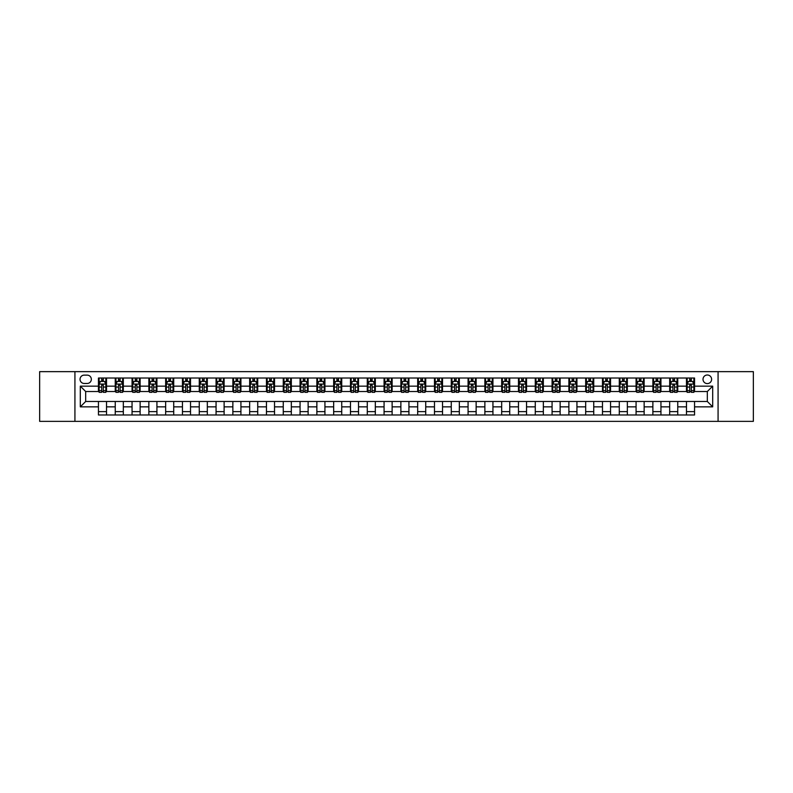 <?xml version="1.0" encoding="UTF-8"?>
<svg xmlns="http://www.w3.org/2000/svg" width="793" height="793" viewBox="0 0 793 793"><rect width="100%" height="100%" fill="white"/><g stroke="black" fill="none" stroke-linecap="round" stroke-linejoin="round"><path stroke-width="1.19" d="M707.316 375A4.302 4.302 0 0 0 703.014 379.292A4.302 4.302 0 0 0 707.316 383.594A4.302 4.302 0 0 0 711.618 379.292A4.302 4.302 0 0 0 707.316 375M718.071 421.361L753.35 421.361L753.35 371.639L718.071 371.639L718.071 421.361L74.929 421.361L74.929 371.639L39.65 371.639L39.65 421.361L74.929 421.361M84.207 383.465L87.161 383.465A4.163 4.163 0 0 0 91.334 379.292A4.163 4.163 0 0 0 87.161 375.129L84.207 375.129A4.163 4.163 0 0 0 80.043 379.292A4.163 4.163 0 0 0 84.207 383.465M718.071 371.639L74.929 371.639M98.451 406.849L80.311 406.849L80.311 386.151L98.451 386.151L98.451 391.524L85.684 391.524L85.684 401.476L98.451 401.476L98.451 414.977L694.549 414.977L694.549 401.476L707.316 401.476L707.316 391.524L694.549 391.524L694.549 386.151L712.689 386.151L712.689 406.849L694.549 406.849M694.549 386.151L694.549 378.023L98.451 378.023L98.451 386.151M686.48 378.023L686.48 391.524L687.154 391.524M689.712 391.524L691.318 391.524M693.875 391.524L694.549 391.524M686.48 391.524L677.073 391.524M669.679 378.023L669.679 391.524L670.353 391.524M672.91 391.524L674.516 391.524M669.679 391.524L660.272 391.524M652.877 378.023L652.877 391.524L653.551 391.524M656.108 391.524L657.724 391.524M652.877 391.524L643.47 391.524M636.075 378.023L636.075 391.524L636.749 391.524M639.307 391.524L640.922 391.524M636.075 391.524L626.668 391.524M619.283 378.023L619.283 391.524L619.948 391.524M622.505 391.524L624.121 391.524M619.283 391.524L609.867 391.524M602.482 378.023L602.482 391.524L603.146 391.524M605.703 391.524L607.319 391.524M602.482 391.524L593.075 391.524M585.68 378.023L585.68 391.524L586.354 391.524M588.902 391.524L590.517 391.524M585.68 391.524L576.273 391.524M568.878 378.023L568.878 391.524L569.552 391.524M572.1 391.524L573.716 391.524M568.878 391.524L559.471 391.524M552.077 378.023L552.077 391.524L552.751 391.524M555.298 391.524L556.914 391.524M552.077 391.524L542.67 391.524M535.275 378.023L535.275 391.524L535.949 391.524M538.497 391.524L540.112 391.524M535.275 391.524L525.868 391.524M518.473 378.023L518.473 391.524L519.147 391.524M521.705 391.524L523.311 391.524M518.473 391.524L509.066 391.524M501.672 378.023L501.672 391.524L502.346 391.524M504.903 391.524L506.509 391.524M501.672 391.524L492.265 391.524M484.87 378.023L484.87 391.524L485.544 391.524M488.101 391.524L489.707 391.524M484.87 391.524L475.463 391.524M468.068 378.023L468.068 391.524L468.742 391.524M471.3 391.524L472.906 391.524M468.068 391.524L458.661 391.524M451.267 378.023L451.267 391.524L451.941 391.524M454.498 391.524L456.114 391.524M451.267 391.524L441.86 391.524M434.475 378.023L434.475 391.524L435.139 391.524M437.696 391.524L439.312 391.524M434.475 391.524L425.058 391.524M417.673 378.023L417.673 391.524L418.337 391.524M420.895 391.524L422.51 391.524M417.673 391.524L408.256 391.524M400.871 378.023L400.871 391.524L401.536 391.524M404.093 391.524L405.709 391.524M400.871 391.524L391.464 391.524M384.07 378.023L384.07 391.524L384.744 391.524M387.291 391.524L388.907 391.524M384.07 391.524L374.663 391.524M367.268 378.023L367.268 391.524L367.942 391.524M370.49 391.524L372.105 391.524M367.268 391.524L357.861 391.524M350.466 378.023L350.466 391.524L351.14 391.524M353.688 391.524L355.304 391.524M350.466 391.524L341.059 391.524M333.665 378.023L333.665 391.524L334.339 391.524M336.886 391.524L338.502 391.524M333.665 391.524L324.258 391.524M316.863 378.023L316.863 391.524L317.537 391.524M320.094 391.524L321.7 391.524M316.863 391.524L307.456 391.524M300.061 378.023L300.061 391.524L300.735 391.524M303.293 391.524L304.899 391.524M300.061 391.524L290.654 391.524M283.26 378.023L283.26 391.524L283.934 391.524M286.491 391.524L288.097 391.524M283.26 391.524L273.853 391.524M266.458 378.023L266.458 391.524L267.132 391.524M269.689 391.524L271.295 391.524M266.458 391.524L257.051 391.524M249.656 378.023L249.656 391.524L250.33 391.524M252.888 391.524L254.503 391.524M249.656 391.524L240.249 391.524M232.864 378.023L232.864 391.524L233.529 391.524M236.086 391.524L237.702 391.524M232.864 391.524L223.448 391.524M216.063 378.023L216.063 391.524L216.727 391.524M219.284 391.524L220.9 391.524M216.063 391.524L206.646 391.524M199.261 378.023L199.261 391.524L199.925 391.524M202.483 391.524L204.098 391.524M199.261 391.524L189.854 391.524M182.459 378.023L182.459 391.524L183.133 391.524M185.681 391.524L187.297 391.524M182.459 391.524L173.052 391.524M165.658 378.023L165.658 391.524L166.332 391.524M168.879 391.524L170.495 391.524M165.658 391.524L156.251 391.524M148.856 378.023L148.856 391.524L149.53 391.524M152.078 391.524L153.693 391.524M148.856 391.524L139.449 391.524M132.054 378.023L132.054 391.524L132.728 391.524M135.276 391.524L136.892 391.524M132.054 391.524L122.647 391.524M115.253 378.023L115.253 391.524L115.927 391.524M118.484 391.524L120.09 391.524M115.253 391.524L105.846 391.524M98.451 391.524L99.125 391.524M101.682 391.524L103.288 391.524M98.451 401.476L106.52 401.476L106.52 414.977M694.549 401.476L106.52 401.476M106.52 378.023L106.52 391.524M98.451 381.383L99.125 381.383M101.682 381.383L103.288 381.383M105.846 381.383L106.52 381.383M98.451 411.617L106.52 411.617M115.253 401.476L115.253 414.977M123.321 378.023L123.321 391.524M115.253 381.383L115.927 381.383M118.484 381.383L120.09 381.383M122.647 381.383L123.321 381.383M123.321 401.476L123.321 414.977M115.253 411.617L123.321 411.617M132.054 401.476L132.054 414.977M140.123 401.476L140.123 414.977M132.054 411.617L140.123 411.617M140.123 378.023L140.123 391.524M132.054 381.383L132.728 381.383M135.276 381.383L136.892 381.383M139.449 381.383L140.123 381.383M148.856 401.476L148.856 414.977M156.925 401.476L156.925 414.977M148.856 411.617L156.925 411.617M156.925 378.023L156.925 391.524M148.856 381.383L149.53 381.383M152.078 381.383L153.693 381.383M156.251 381.383L156.925 381.383M165.658 401.476L165.658 414.977M173.717 401.476L173.717 414.977M165.658 411.617L173.717 411.617M173.717 378.023L173.717 391.524M165.658 381.383L166.332 381.383M168.879 381.383L170.495 381.383M173.052 381.383L173.717 381.383M182.459 401.476L182.459 414.977M190.518 401.476L190.518 414.977M182.459 411.617L190.518 411.617M190.518 378.023L190.518 391.524M182.459 381.383L183.133 381.383M185.681 381.383L187.297 381.383M189.854 381.383L190.518 381.383M199.261 401.476L199.261 414.977M207.32 401.476L207.32 414.977M199.261 411.617L207.32 411.617M207.32 378.023L207.32 391.524M199.261 381.383L199.925 381.383M202.483 381.383L204.098 381.383M206.646 381.383L207.32 381.383M216.063 401.476L216.063 414.977M224.122 401.476L224.122 414.977M216.063 411.617L224.122 411.617M224.122 378.023L224.122 391.524M216.063 381.383L216.727 381.383M219.284 381.383L220.9 381.383M223.448 381.383L224.122 381.383M232.864 401.476L232.864 414.977M240.923 401.476L240.923 414.977M232.864 411.617L240.923 411.617M240.923 378.023L240.923 391.524M232.864 381.383L233.529 381.383M236.086 381.383L237.702 381.383M240.249 381.383L240.923 381.383M249.656 401.476L249.656 414.977M257.725 401.476L257.725 414.977M249.656 411.617L257.725 411.617M257.725 378.023L257.725 391.524M249.656 381.383L250.33 381.383M252.888 381.383L254.503 381.383M257.051 381.383L257.725 381.383M266.458 401.476L266.458 414.977M274.527 401.476L274.527 414.977M266.458 411.617L274.527 411.617M274.527 378.023L274.527 391.524M266.458 381.383L267.132 381.383M269.689 381.383L271.295 381.383M273.853 381.383L274.527 381.383M283.26 401.476L283.26 414.977M291.328 401.476L291.328 414.977M283.26 411.617L291.328 411.617M291.328 378.023L291.328 391.524M283.26 381.383L283.934 381.383M286.491 381.383L288.097 381.383M290.654 381.383L291.328 381.383M300.061 401.476L300.061 414.977M308.13 401.476L308.13 414.977M300.061 411.617L308.13 411.617M308.13 378.023L308.13 391.524M300.061 381.383L300.735 381.383M303.293 381.383L304.899 381.383M307.456 381.383L308.13 381.383M316.863 401.476L316.863 414.977M324.932 401.476L324.932 414.977M316.863 411.617L324.932 411.617M324.932 378.023L324.932 391.524M316.863 381.383L317.537 381.383M320.094 381.383L321.7 381.383M324.258 381.383L324.932 381.383M333.665 401.476L333.665 414.977M341.733 401.476L341.733 414.977M333.665 411.617L341.733 411.617M341.733 378.023L341.733 391.524M333.665 381.383L334.339 381.383M336.886 381.383L338.502 381.383M341.059 381.383L341.733 381.383M350.466 401.476L350.466 414.977M358.525 401.476L358.525 414.977M350.466 411.617L358.525 411.617M358.525 378.023L358.525 391.524M350.466 381.383L351.14 381.383M353.688 381.383L355.304 381.383M357.861 381.383L358.525 381.383M367.268 401.476L367.268 414.977M375.327 401.476L375.327 414.977M367.268 411.617L375.327 411.617M375.327 378.023L375.327 391.524M367.268 381.383L367.942 381.383M370.49 381.383L372.105 381.383M374.663 381.383L375.327 381.383M384.07 401.476L384.07 414.977M392.129 401.476L392.129 414.977M384.07 411.617L392.129 411.617M392.129 378.023L392.129 391.524M384.07 381.383L384.744 381.383M387.291 381.383L388.907 381.383M391.464 381.383L392.129 381.383M400.871 401.476L400.871 414.977M408.93 401.476L408.93 414.977M400.871 411.617L408.93 411.617M408.93 378.023L408.93 391.524M400.871 381.383L401.536 381.383M404.093 381.383L405.709 381.383M408.256 381.383L408.93 381.383M417.673 401.476L417.673 414.977M425.732 401.476L425.732 414.977M417.673 411.617L425.732 411.617M425.732 378.023L425.732 391.524M417.673 381.383L418.337 381.383M420.895 381.383L422.51 381.383M425.058 381.383L425.732 381.383M434.475 401.476L434.475 414.977M442.534 401.476L442.534 414.977M434.475 411.617L442.534 411.617M442.534 378.023L442.534 391.524M434.475 381.383L435.139 381.383M437.696 381.383L439.312 381.383M441.86 381.383L442.534 381.383M451.267 401.476L451.267 414.977M459.335 401.476L459.335 414.977M451.267 411.617L459.335 411.617M459.335 378.023L459.335 391.524M451.267 381.383L451.941 381.383M454.498 381.383L456.114 381.383M458.661 381.383L459.335 381.383M468.068 401.476L468.068 414.977M476.137 401.476L476.137 414.977M468.068 411.617L476.137 411.617M476.137 378.023L476.137 391.524M468.068 381.383L468.742 381.383M471.3 381.383L472.906 381.383M475.463 381.383L476.137 381.383M484.87 401.476L484.87 414.977M492.939 401.476L492.939 414.977M484.87 411.617L492.939 411.617M492.939 378.023L492.939 391.524M484.87 381.383L485.544 381.383M488.101 381.383L489.707 381.383M492.265 381.383L492.939 381.383M501.672 401.476L501.672 414.977M509.74 401.476L509.74 414.977M501.672 411.617L509.74 411.617M509.74 378.023L509.74 391.524M501.672 381.383L502.346 381.383M504.903 381.383L506.509 381.383M509.066 381.383L509.74 381.383M518.473 401.476L518.473 414.977M526.542 401.476L526.542 414.977M518.473 411.617L526.542 411.617M526.542 378.023L526.542 391.524M518.473 381.383L519.147 381.383M521.705 381.383L523.311 381.383M525.868 381.383L526.542 381.383M535.275 401.476L535.275 414.977M543.344 401.476L543.344 414.977M535.275 411.617L543.344 411.617M543.344 378.023L543.344 391.524M535.275 381.383L535.949 381.383M538.497 381.383L540.112 381.383M542.67 381.383L543.344 381.383M552.077 401.476L552.077 414.977M560.136 401.476L560.136 414.977M552.077 411.617L560.136 411.617M560.136 378.023L560.136 391.524M552.077 381.383L552.751 381.383M555.298 381.383L556.914 381.383M559.471 381.383L560.136 381.383M568.878 401.476L568.878 414.977M576.937 401.476L576.937 414.977M568.878 411.617L576.937 411.617M576.937 378.023L576.937 391.524M568.878 381.383L569.552 381.383M572.1 381.383L573.716 381.383M576.273 381.383L576.937 381.383M585.68 401.476L585.68 414.977M593.739 401.476L593.739 414.977M585.68 411.617L593.739 411.617M593.739 378.023L593.739 391.524M585.68 381.383L586.354 381.383M588.902 381.383L590.517 381.383M593.075 381.383L593.739 381.383M602.482 401.476L602.482 414.977M610.541 401.476L610.541 414.977M602.482 411.617L610.541 411.617M610.541 378.023L610.541 391.524M602.482 381.383L603.146 381.383M605.703 381.383L607.319 381.383M609.867 381.383L610.541 381.383M619.283 401.476L619.283 414.977M627.342 401.476L627.342 414.977M619.283 411.617L627.342 411.617M627.342 378.023L627.342 391.524M619.283 381.383L619.948 381.383M622.505 381.383L624.121 381.383M626.668 381.383L627.342 381.383M636.075 401.476L636.075 414.977M644.144 401.476L644.144 414.977M636.075 411.617L644.144 411.617M644.144 378.023L644.144 391.524M636.075 381.383L636.749 381.383M639.307 381.383L640.922 381.383M643.47 381.383L644.144 381.383M652.877 401.476L652.877 414.977M660.946 401.476L660.946 414.977M652.877 411.617L660.946 411.617M660.946 378.023L660.946 391.524M652.877 381.383L653.551 381.383M656.108 381.383L657.724 381.383M660.272 381.383L660.946 381.383M669.679 401.476L669.679 414.977M677.747 401.476L677.747 414.977M669.679 411.617L677.747 411.617M677.747 378.023L677.747 391.524M669.679 381.383L670.353 381.383M672.91 381.383L674.516 381.383M677.073 381.383L677.747 381.383M686.48 401.476L686.48 414.977M686.48 411.617L694.549 411.617M686.48 381.383L687.154 381.383M689.712 381.383L691.318 381.383M693.875 381.383L694.549 381.383M85.684 391.524L80.311 386.151M85.684 401.476L80.311 406.849M712.689 386.151L707.316 391.524M712.689 406.849L707.316 401.476M103.288 379.768L101.682 379.768M105.846 390.652L103.288 390.652L103.288 392.337L105.846 392.337L105.846 384.139L104.498 381.443L100.473 381.443L99.125 384.139L99.125 392.337L101.682 392.337L101.682 390.652L99.125 390.652M99.125 384.139L99.125 378.023M105.846 384.139L105.846 378.023M101.682 381.443L101.682 378.023M103.288 378.023L103.288 381.443M103.288 390.652L103.288 385.14L101.682 385.14L101.682 390.652M120.09 379.768L118.484 379.768M122.647 390.652L120.09 390.652L120.09 392.337L122.647 392.337L122.647 384.139L121.299 381.443L117.275 381.443L115.927 384.139L115.927 392.337L118.484 392.337L118.484 390.652L115.927 390.652M115.927 384.139L115.927 378.023M122.647 384.139L122.647 378.023M118.484 381.443L118.484 378.023M120.09 378.023L120.09 381.443M120.09 390.652L120.09 385.14L118.484 385.14L118.484 390.652M136.892 379.768L135.276 379.768M139.449 390.652L136.892 390.652L136.892 392.337L139.449 392.337L139.449 384.139L138.101 381.443L134.067 381.443L132.728 384.139L132.728 392.337L135.276 392.337L135.276 390.652L132.728 390.652M132.728 384.139L132.728 378.023M139.449 384.139L139.449 378.023M135.276 381.443L135.276 378.023M136.892 378.023L136.892 381.443M136.892 390.652L136.892 385.14L135.276 385.14L135.276 390.652M153.693 379.768L152.078 379.768M156.251 390.652L153.693 390.652L153.693 392.337L156.251 392.337L156.251 384.139L154.903 381.443L150.868 381.443L149.53 384.139L149.53 392.337L152.078 392.337L152.078 390.652L149.53 390.652M149.53 384.139L149.53 378.023M156.251 384.139L156.251 378.023M152.078 381.443L152.078 378.023M153.693 378.023L153.693 381.443M153.693 390.652L153.693 385.14L152.078 385.14L152.078 390.652M170.495 379.768L168.879 379.768M173.052 390.652L170.495 390.652L170.495 392.337L173.052 392.337L173.052 384.139L171.704 381.443L167.67 381.443L166.332 384.139L166.332 392.337L168.879 392.337L168.879 390.652L166.332 390.652M166.332 384.139L166.332 378.023M173.052 384.139L173.052 378.023M168.879 381.443L168.879 378.023M170.495 378.023L170.495 381.443M170.495 390.652L170.495 385.14L168.879 385.14L168.879 390.652M187.297 379.768L185.681 379.768M189.854 390.652L187.297 390.652L187.297 392.337L189.854 392.337L189.854 384.139L188.506 381.443L184.472 381.443L183.133 384.139L183.133 392.337L185.681 392.337L185.681 390.652L183.133 390.652M183.133 384.139L183.133 378.023M189.854 384.139L189.854 378.023M185.681 381.443L185.681 378.023M187.297 378.023L187.297 381.443M187.297 390.652L187.297 385.14L185.681 385.14L185.681 390.652M204.098 379.768L202.483 379.768M206.646 390.652L204.098 390.652L204.098 392.337L206.646 392.337L206.646 384.139L205.308 381.443L201.273 381.443L199.925 384.139L199.925 392.337L202.483 392.337L202.483 390.652L199.925 390.652M199.925 384.139L199.925 378.023M206.646 384.139L206.646 378.023M202.483 381.443L202.483 378.023M204.098 378.023L204.098 381.443M204.098 390.652L204.098 385.14L202.483 385.14L202.483 390.652M220.9 379.768L219.284 379.768M223.448 390.652L220.9 390.652L220.9 392.337L223.448 392.337L223.448 384.139L222.109 381.443L218.075 381.443L216.727 384.139L216.727 392.337L219.284 392.337L219.284 390.652L216.727 390.652M216.727 384.139L216.727 378.023M223.448 384.139L223.448 378.023M219.284 381.443L219.284 378.023M220.9 378.023L220.9 381.443M220.9 390.652L220.9 385.14L219.284 385.14L219.284 390.652M237.702 379.768L236.086 379.768M240.249 390.652L237.702 390.652L237.702 392.337L240.249 392.337L240.249 384.139L238.911 381.443L234.877 381.443L233.529 384.139L233.529 392.337L236.086 392.337L236.086 390.652L233.529 390.652M233.529 384.139L233.529 378.023M240.249 384.139L240.249 378.023M236.086 381.443L236.086 378.023M237.702 378.023L237.702 381.443M237.702 390.652L237.702 385.14L236.086 385.14L236.086 390.652M254.503 379.768L252.888 379.768M257.051 390.652L254.503 390.652L254.503 392.337L257.051 392.337L257.051 384.139L255.713 381.443L251.678 381.443L250.33 384.139L250.33 392.337L252.888 392.337L252.888 390.652L250.33 390.652M250.33 384.139L250.33 378.023M257.051 384.139L257.051 378.023M252.888 381.443L252.888 378.023M254.503 378.023L254.503 381.443M254.503 390.652L254.503 385.14L252.888 385.14L252.888 390.652M271.295 379.768L269.689 379.768M273.853 390.652L271.295 390.652L271.295 392.337L273.853 392.337L273.853 384.139L272.514 381.443L268.48 381.443L267.132 384.139L267.132 392.337L269.689 392.337L269.689 390.652L267.132 390.652M267.132 384.139L267.132 378.023M273.853 384.139L273.853 378.023M269.689 381.443L269.689 378.023M271.295 378.023L271.295 381.443M271.295 390.652L271.295 385.14L269.689 385.14L269.689 390.652M288.097 379.768L286.491 379.768M290.654 390.652L288.097 390.652L288.097 392.337L290.654 392.337L290.654 384.139L289.306 381.443L285.282 381.443L283.934 384.139L283.934 392.337L286.491 392.337L286.491 390.652L283.934 390.652M283.934 384.139L283.934 378.023M290.654 384.139L290.654 378.023M286.491 381.443L286.491 378.023M288.097 378.023L288.097 381.443M288.097 390.652L288.097 385.14L286.491 385.14L286.491 390.652M304.899 379.768L303.293 379.768M307.456 390.652L304.899 390.652L304.899 392.337L307.456 392.337L307.456 384.139L306.108 381.443L302.083 381.443L300.735 384.139L300.735 392.337L303.293 392.337L303.293 390.652L300.735 390.652M300.735 384.139L300.735 378.023M307.456 384.139L307.456 378.023M303.293 381.443L303.293 378.023M304.899 378.023L304.899 381.443M304.899 390.652L304.899 385.14L303.293 385.14L303.293 390.652M321.7 379.768L320.094 379.768M324.258 390.652L321.7 390.652L321.7 392.337L324.258 392.337L324.258 384.139L322.91 381.443L318.875 381.443L317.537 384.139L317.537 392.337L320.094 392.337L320.094 390.652L317.537 390.652M317.537 384.139L317.537 378.023M324.258 384.139L324.258 378.023M320.094 381.443L320.094 378.023M321.7 378.023L321.7 381.443M321.7 390.652L321.7 385.14L320.094 385.14L320.094 390.652M338.502 379.768L336.886 379.768M341.059 390.652L338.502 390.652L338.502 392.337L341.059 392.337L341.059 384.139L339.711 381.443L335.677 381.443L334.339 384.139L334.339 392.337L336.886 392.337L336.886 390.652L334.339 390.652M334.339 384.139L334.339 378.023M341.059 384.139L341.059 378.023M336.886 381.443L336.886 378.023M338.502 378.023L338.502 381.443M338.502 390.652L338.502 385.14L336.886 385.14L336.886 390.652M355.304 379.768L353.688 379.768M357.861 390.652L355.304 390.652L355.304 392.337L357.861 392.337L357.861 384.139L356.513 381.443L352.479 381.443L351.14 384.139L351.14 392.337L353.688 392.337L353.688 390.652L351.14 390.652M351.14 384.139L351.14 378.023M357.861 384.139L357.861 378.023M353.688 381.443L353.688 378.023M355.304 378.023L355.304 381.443M355.304 390.652L355.304 385.14L353.688 385.14L353.688 390.652M372.105 379.768L370.49 379.768M374.663 390.652L372.105 390.652L372.105 392.337L374.663 392.337L374.663 384.139L373.315 381.443L369.28 381.443L367.942 384.139L367.942 392.337L370.49 392.337L370.49 390.652L367.942 390.652M367.942 384.139L367.942 378.023M374.663 384.139L374.663 378.023M370.49 381.443L370.49 378.023M372.105 378.023L372.105 381.443M372.105 390.652L372.105 385.14L370.49 385.14L370.49 390.652M388.907 379.768L387.291 379.768M391.464 390.652L388.907 390.652L388.907 392.337L391.464 392.337L391.464 384.139L390.116 381.443L386.082 381.443L384.744 384.139L384.744 392.337L387.291 392.337L387.291 390.652L384.744 390.652M384.744 384.139L384.744 378.023M391.464 384.139L391.464 378.023M387.291 381.443L387.291 378.023M388.907 378.023L388.907 381.443M388.907 390.652L388.907 385.14L387.291 385.14L387.291 390.652M405.709 379.768L404.093 379.768M408.256 390.652L405.709 390.652L405.709 392.337L408.256 392.337L408.256 384.139L406.918 381.443L402.884 381.443L401.536 384.139L401.536 392.337L404.093 392.337L404.093 390.652L401.536 390.652M401.536 384.139L401.536 378.023M408.256 384.139L408.256 378.023M404.093 381.443L404.093 378.023M405.709 378.023L405.709 381.443M405.709 390.652L405.709 385.14L404.093 385.14L404.093 390.652M422.51 379.768L420.895 379.768M425.058 390.652L422.51 390.652L422.51 392.337L425.058 392.337L425.058 384.139L423.72 381.443L419.685 381.443L418.337 384.139L418.337 392.337L420.895 392.337L420.895 390.652L418.337 390.652M418.337 384.139L418.337 378.023M425.058 384.139L425.058 378.023M420.895 381.443L420.895 378.023M422.51 378.023L422.51 381.443M422.51 390.652L422.51 385.14L420.895 385.14L420.895 390.652M439.312 379.768L437.696 379.768M441.86 390.652L439.312 390.652L439.312 392.337L441.86 392.337L441.86 384.139L440.521 381.443L436.487 381.443L435.139 384.139L435.139 392.337L437.696 392.337L437.696 390.652L435.139 390.652M435.139 384.139L435.139 378.023M441.86 384.139L441.86 378.023M437.696 381.443L437.696 378.023M439.312 378.023L439.312 381.443M439.312 390.652L439.312 385.14L437.696 385.14L437.696 390.652M456.114 379.768L454.498 379.768M458.661 390.652L456.114 390.652L456.114 392.337L458.661 392.337L458.661 384.139L457.323 381.443L453.289 381.443L451.941 384.139L451.941 392.337L454.498 392.337L454.498 390.652L451.941 390.652M451.941 384.139L451.941 378.023M458.661 384.139L458.661 378.023M454.498 381.443L454.498 378.023M456.114 378.023L456.114 381.443M456.114 390.652L456.114 385.14L454.498 385.14L454.498 390.652M472.906 379.768L471.3 379.768M475.463 390.652L472.906 390.652L472.906 392.337L475.463 392.337L475.463 384.139L474.125 381.443L470.09 381.443L468.742 384.139L468.742 392.337L471.3 392.337L471.3 390.652L468.742 390.652M468.742 384.139L468.742 378.023M475.463 384.139L475.463 378.023M471.3 381.443L471.3 378.023M472.906 378.023L472.906 381.443M472.906 390.652L472.906 385.14L471.3 385.14L471.3 390.652M489.707 379.768L488.101 379.768M492.265 390.652L489.707 390.652L489.707 392.337L492.265 392.337L492.265 384.139L490.917 381.443L486.892 381.443L485.544 384.139L485.544 392.337L488.101 392.337L488.101 390.652L485.544 390.652M485.544 384.139L485.544 378.023M492.265 384.139L492.265 378.023M488.101 381.443L488.101 378.023M489.707 378.023L489.707 381.443M489.707 390.652L489.707 385.14L488.101 385.14L488.101 390.652M506.509 379.768L504.903 379.768M509.066 390.652L506.509 390.652L506.509 392.337L509.066 392.337L509.066 384.139L507.718 381.443L503.694 381.443L502.346 384.139L502.346 392.337L504.903 392.337L504.903 390.652L502.346 390.652M502.346 384.139L502.346 378.023M509.066 384.139L509.066 378.023M504.903 381.443L504.903 378.023M506.509 378.023L506.509 381.443M506.509 390.652L506.509 385.14L504.903 385.14L504.903 390.652M523.311 379.768L521.705 379.768M525.868 390.652L523.311 390.652L523.311 392.337L525.868 392.337L525.868 384.139L524.52 381.443L520.486 381.443L519.147 384.139L519.147 392.337L521.705 392.337L521.705 390.652L519.147 390.652M519.147 384.139L519.147 378.023M525.868 384.139L525.868 378.023M521.705 381.443L521.705 378.023M523.311 378.023L523.311 381.443M523.311 390.652L523.311 385.14L521.705 385.14L521.705 390.652M540.112 379.768L538.497 379.768M542.67 390.652L540.112 390.652L540.112 392.337L542.67 392.337L542.67 384.139L541.322 381.443L537.287 381.443L535.949 384.139L535.949 392.337L538.497 392.337L538.497 390.652L535.949 390.652M535.949 384.139L535.949 378.023M542.67 384.139L542.67 378.023M538.497 381.443L538.497 378.023M540.112 378.023L540.112 381.443M540.112 390.652L540.112 385.14L538.497 385.14L538.497 390.652M556.914 379.768L555.298 379.768M559.471 390.652L556.914 390.652L556.914 392.337L559.471 392.337L559.471 384.139L558.123 381.443L554.089 381.443L552.751 384.139L552.751 392.337L555.298 392.337L555.298 390.652L552.751 390.652M552.751 384.139L552.751 378.023M559.471 384.139L559.471 378.023M555.298 381.443L555.298 378.023M556.914 378.023L556.914 381.443M556.914 390.652L556.914 385.14L555.298 385.14L555.298 390.652M573.716 379.768L572.1 379.768M576.273 390.652L573.716 390.652L573.716 392.337L576.273 392.337L576.273 384.139L574.925 381.443L570.891 381.443L569.552 384.139L569.552 392.337L572.1 392.337L572.1 390.652L569.552 390.652M569.552 384.139L569.552 378.023M576.273 384.139L576.273 378.023M572.1 381.443L572.1 378.023M573.716 378.023L573.716 381.443M573.716 390.652L573.716 385.14L572.1 385.14L572.1 390.652M590.517 379.768L588.902 379.768M593.075 390.652L590.517 390.652L590.517 392.337L593.075 392.337L593.075 384.139L591.727 381.443L587.692 381.443L586.354 384.139L586.354 392.337L588.902 392.337L588.902 390.652L586.354 390.652M586.354 384.139L586.354 378.023M593.075 384.139L593.075 378.023M588.902 381.443L588.902 378.023M590.517 378.023L590.517 381.443M590.517 390.652L590.517 385.14L588.902 385.14L588.902 390.652M607.319 379.768L605.703 379.768M609.867 390.652L607.319 390.652L607.319 392.337L609.867 392.337L609.867 384.139L608.528 381.443L604.494 381.443L603.146 384.139L603.146 392.337L605.703 392.337L605.703 390.652L603.146 390.652M603.146 384.139L603.146 378.023M609.867 384.139L609.867 378.023M605.703 381.443L605.703 378.023M607.319 378.023L607.319 381.443M607.319 390.652L607.319 385.14L605.703 385.14L605.703 390.652M624.121 379.768L622.505 379.768M626.668 390.652L624.121 390.652L624.121 392.337L626.668 392.337L626.668 384.139L625.33 381.443L621.296 381.443L619.948 384.139L619.948 392.337L622.505 392.337L622.505 390.652L619.948 390.652M619.948 384.139L619.948 378.023M626.668 384.139L626.668 378.023M622.505 381.443L622.505 378.023M624.121 378.023L624.121 381.443M624.121 390.652L624.121 385.14L622.505 385.14L622.505 390.652M640.922 379.768L639.307 379.768M643.47 390.652L640.922 390.652L640.922 392.337L643.47 392.337L643.47 384.139L642.132 381.443L638.097 381.443L636.749 384.139L636.749 392.337L639.307 392.337L639.307 390.652L636.749 390.652M636.749 384.139L636.749 378.023M643.47 384.139L643.47 378.023M639.307 381.443L639.307 378.023M640.922 378.023L640.922 381.443M640.922 390.652L640.922 385.14L639.307 385.14L639.307 390.652M657.724 379.768L656.108 379.768M660.272 390.652L657.724 390.652L657.724 392.337L660.272 392.337L660.272 384.139L658.933 381.443L654.899 381.443L653.551 384.139L653.551 392.337L656.108 392.337L656.108 390.652L653.551 390.652M653.551 384.139L653.551 378.023M660.272 384.139L660.272 378.023M656.108 381.443L656.108 378.023M657.724 378.023L657.724 381.443M657.724 390.652L657.724 385.14L656.108 385.14L656.108 390.652M674.516 379.768L672.91 379.768M677.073 390.652L674.516 390.652L674.516 392.337L677.073 392.337L677.073 384.139L675.725 381.443L671.701 381.443L670.353 384.139L670.353 392.337L672.91 392.337L672.91 390.652L670.353 390.652M670.353 384.139L670.353 378.023M677.073 384.139L677.073 378.023M672.91 381.443L672.91 378.023M674.516 378.023L674.516 381.443M674.516 390.652L674.516 385.14L672.91 385.14L672.91 390.652M691.318 379.768L689.712 379.768M693.875 390.652L691.318 390.652L691.318 392.337L693.875 392.337L693.875 384.139L692.527 381.443L688.502 381.443L687.154 384.139L687.154 392.337L689.712 392.337L689.712 390.652L687.154 390.652M687.154 384.139L687.154 378.023M693.875 384.139L693.875 378.023M689.712 381.443L689.712 378.023M691.318 378.023L691.318 381.443M691.318 390.652L691.318 385.14L689.712 385.14L689.712 390.652M115.253 406.849L106.52 406.849M115.253 386.151L106.52 386.151M132.054 386.151L123.321 386.151M132.054 406.849L123.321 406.849M148.856 386.151L140.123 386.151M148.856 406.849L140.123 406.849M165.658 386.151L156.925 386.151M165.658 406.849L156.925 406.849M182.459 386.151L173.717 386.151M182.459 406.849L173.717 406.849M199.261 386.151L190.518 386.151M199.261 406.849L190.518 406.849M216.063 386.151L207.32 386.151M216.063 406.849L207.32 406.849M232.864 386.151L224.122 386.151M232.864 406.849L224.122 406.849M249.656 386.151L240.923 386.151M249.656 406.849L240.923 406.849M266.458 386.151L257.725 386.151M266.458 406.849L257.725 406.849M283.26 386.151L274.527 386.151M283.26 406.849L274.527 406.849M300.061 386.151L291.328 386.151M300.061 406.849L291.328 406.849M316.863 386.151L308.13 386.151M316.863 406.849L308.13 406.849M333.665 386.151L324.932 386.151M333.665 406.849L324.932 406.849M350.466 386.151L341.733 386.151M350.466 406.849L341.733 406.849M367.268 386.151L358.525 386.151M367.268 406.849L358.525 406.849M384.07 386.151L375.327 386.151M384.07 406.849L375.327 406.849M400.871 386.151L392.129 386.151M400.871 406.849L392.129 406.849M417.673 386.151L408.93 386.151M417.673 406.849L408.93 406.849M434.475 386.151L425.732 386.151M434.475 406.849L425.732 406.849M451.267 386.151L442.534 386.151M451.267 406.849L442.534 406.849M468.068 386.151L459.335 386.151M468.068 406.849L459.335 406.849M484.87 386.151L476.137 386.151M484.87 406.849L476.137 406.849M501.672 386.151L492.939 386.151M501.672 406.849L492.939 406.849M518.473 386.151L509.74 386.151M518.473 406.849L509.74 406.849M535.275 386.151L526.542 386.151M535.275 406.849L526.542 406.849M552.077 386.151L543.344 386.151M552.077 406.849L543.344 406.849M568.878 386.151L560.136 386.151M568.878 406.849L560.136 406.849M585.68 386.151L576.937 386.151M585.68 406.849L576.937 406.849M602.482 386.151L593.739 386.151M602.482 406.849L593.739 406.849M619.283 386.151L610.541 386.151M619.283 406.849L610.541 406.849M636.075 386.151L627.342 386.151M636.075 406.849L627.342 406.849M652.877 386.151L644.144 386.151M652.877 406.849L644.144 406.849M669.679 386.151L660.946 386.151M669.679 406.849L660.946 406.849M686.48 386.151L677.747 386.151M686.48 406.849L677.747 406.849M105.816 384.07L99.155 384.07M99.125 381.611L100.384 381.611M104.587 381.611L105.846 381.611M101.682 387.043L99.125 387.043M105.846 387.043L103.288 387.043M103.288 380.62L101.682 380.62M122.608 384.07L115.956 384.07M115.927 381.611L117.186 381.611M121.379 381.611L122.647 381.611M118.484 387.043L115.927 387.043M122.647 387.043L120.09 387.043M120.09 380.62L118.484 380.62M139.409 384.07L132.758 384.07M132.728 381.611L133.987 381.611M138.18 381.611L139.449 381.611M135.276 387.043L132.728 387.043M139.449 387.043L136.892 387.043M136.892 380.62L135.276 380.62M156.211 384.07L149.56 384.07M149.53 381.611L150.789 381.611M154.982 381.611L156.251 381.611M152.078 387.043L149.53 387.043M156.251 387.043L153.693 387.043M153.693 380.62L152.078 380.62M173.013 384.07L166.361 384.07M166.332 381.611L167.591 381.611M171.784 381.611L173.052 381.611M168.879 387.043L166.332 387.043M173.052 387.043L170.495 387.043M170.495 380.62L168.879 380.62M189.814 384.07L183.163 384.07M183.133 381.611L184.392 381.611M188.585 381.611L189.854 381.611M185.681 387.043L183.133 387.043M189.854 387.043L187.297 387.043M187.297 380.62L185.681 380.62M206.616 384.07L199.965 384.07M199.925 381.611L201.194 381.611M205.387 381.611L206.646 381.611M202.483 387.043L199.925 387.043M206.646 387.043L204.098 387.043M204.098 380.62L202.483 380.62M223.418 384.07L216.767 384.07M216.727 381.611L217.996 381.611M222.189 381.611L223.448 381.611M219.284 387.043L216.727 387.043M223.448 387.043L220.9 387.043M220.9 380.62L219.284 380.62M240.22 384.07L233.568 384.07M233.529 381.611L234.797 381.611M238.99 381.611L240.249 381.611M236.086 387.043L233.529 387.043M240.249 387.043L237.702 387.043M237.702 380.62L236.086 380.62M257.021 384.07L250.37 384.07M250.33 381.611L251.599 381.611M255.792 381.611L257.051 381.611M252.888 387.043L250.33 387.043M257.051 387.043L254.503 387.043M254.503 380.62L252.888 380.62M273.823 384.07L267.172 384.07M267.132 381.611L268.401 381.611M272.594 381.611L273.853 381.611M269.689 387.043L267.132 387.043M273.853 387.043L271.295 387.043M271.295 380.62L269.689 380.62M290.625 384.07L283.963 384.07M283.934 381.611L285.202 381.611M289.395 381.611L290.654 381.611M286.491 387.043L283.934 387.043M290.654 387.043L288.097 387.043M288.097 380.62L286.491 380.62M307.426 384.07L300.765 384.07M300.735 381.611L301.994 381.611M306.187 381.611L307.456 381.611M303.293 387.043L300.735 387.043M307.456 387.043L304.899 387.043M304.899 380.62L303.293 380.62M324.218 384.07L317.567 384.07M317.537 381.611L318.796 381.611M322.989 381.611L324.258 381.611M320.094 387.043L317.537 387.043M324.258 387.043L321.7 387.043M321.7 380.62L320.094 380.62M341.02 384.07L334.368 384.07M334.339 381.611L335.598 381.611M339.791 381.611L341.059 381.611M336.886 387.043L334.339 387.043M341.059 387.043L338.502 387.043M338.502 380.62L336.886 380.62M357.821 384.07L351.17 384.07M351.14 381.611L352.399 381.611M356.592 381.611L357.861 381.611M353.688 387.043L351.14 387.043M357.861 387.043L355.304 387.043M355.304 380.62L353.688 380.62M374.623 384.07L367.972 384.07M367.942 381.611L369.201 381.611M373.394 381.611L374.663 381.611M370.49 387.043L367.942 387.043M374.663 387.043L372.105 387.043M372.105 380.62L370.49 380.62M391.425 384.07L384.774 384.07M384.744 381.611L386.003 381.611M390.196 381.611L391.464 381.611M387.291 387.043L384.744 387.043M391.464 387.043L388.907 387.043M388.907 380.62L387.291 380.62M408.226 384.07L401.575 384.07M401.536 381.611L402.804 381.611M406.997 381.611L408.256 381.611M404.093 387.043L401.536 387.043M408.256 387.043L405.709 387.043M405.709 380.62L404.093 380.62M425.028 384.07L418.377 384.07M418.337 381.611L419.606 381.611M423.799 381.611L425.058 381.611M420.895 387.043L418.337 387.043M425.058 387.043L422.51 387.043M422.51 380.62L420.895 380.62M441.83 384.07L435.179 384.07M435.139 381.611L436.408 381.611M440.601 381.611L441.86 381.611M437.696 387.043L435.139 387.043M441.86 387.043L439.312 387.043M439.312 380.62L437.696 380.62M458.632 384.07L451.98 384.07M451.941 381.611L453.209 381.611M457.402 381.611L458.661 381.611M454.498 387.043L451.941 387.043M458.661 387.043L456.114 387.043M456.114 380.62L454.498 380.62M475.433 384.07L468.782 384.07M468.742 381.611L470.011 381.611M474.204 381.611L475.463 381.611M471.3 387.043L468.742 387.043M475.463 387.043L472.906 387.043M472.906 380.62L471.3 380.62M492.235 384.07L485.574 384.07M485.544 381.611L486.813 381.611M491.006 381.611L492.265 381.611M488.101 387.043L485.544 387.043M492.265 387.043L489.707 387.043M489.707 380.62L488.101 380.62M509.037 384.07L502.375 384.07M502.346 381.611L503.605 381.611M507.798 381.611L509.066 381.611M504.903 387.043L502.346 387.043M509.066 387.043L506.509 387.043M506.509 380.62L504.903 380.62M525.828 384.07L519.177 384.07M519.147 381.611L520.406 381.611M524.599 381.611L525.868 381.611M521.705 387.043L519.147 387.043M525.868 387.043L523.311 387.043M523.311 380.62L521.705 380.62M542.63 384.07L535.979 384.07M535.949 381.611L537.208 381.611M541.401 381.611L542.67 381.611M538.497 387.043L535.949 387.043M542.67 387.043L540.112 387.043M540.112 380.62L538.497 380.62M559.432 384.07L552.78 384.07M552.751 381.611L554.01 381.611M558.203 381.611L559.471 381.611M555.298 387.043L552.751 387.043M559.471 387.043L556.914 387.043M556.914 380.62L555.298 380.62M576.233 384.07L569.582 384.07M569.552 381.611L570.811 381.611M575.004 381.611L576.273 381.611M572.1 387.043L569.552 387.043M576.273 387.043L573.716 387.043M573.716 380.62L572.1 380.62M593.035 384.07L586.384 384.07M586.354 381.611L587.613 381.611M591.806 381.611L593.075 381.611M588.902 387.043L586.354 387.043M593.075 387.043L590.517 387.043M590.517 380.62L588.902 380.62M609.837 384.07L603.186 384.07M603.146 381.611L604.415 381.611M608.608 381.611L609.867 381.611M605.703 387.043L603.146 387.043M609.867 387.043L607.319 387.043M607.319 380.62L605.703 380.62M626.639 384.07L619.987 384.07M619.948 381.611L621.216 381.611M625.409 381.611L626.668 381.611M622.505 387.043L619.948 387.043M626.668 387.043L624.121 387.043M624.121 380.62L622.505 380.62M643.44 384.07L636.789 384.07M636.749 381.611L638.018 381.611M642.211 381.611L643.47 381.611M639.307 387.043L636.749 387.043M643.47 387.043L640.922 387.043M640.922 380.62L639.307 380.62M660.242 384.07L653.591 384.07M653.551 381.611L654.82 381.611M659.013 381.611L660.272 381.611M656.108 387.043L653.551 387.043M660.272 387.043L657.724 387.043M657.724 380.62L656.108 380.62M677.044 384.07L670.392 384.07M670.353 381.611L671.621 381.611M675.814 381.611L677.073 381.611M672.91 387.043L670.353 387.043M677.073 387.043L674.516 387.043M674.516 380.62L672.91 380.62M693.845 384.07L687.184 384.07M687.154 381.611L688.413 381.611M692.616 381.611L693.875 381.611M689.712 387.043L687.154 387.043M693.875 387.043L691.318 387.043M691.318 380.62L689.712 380.62"/></g></svg>
